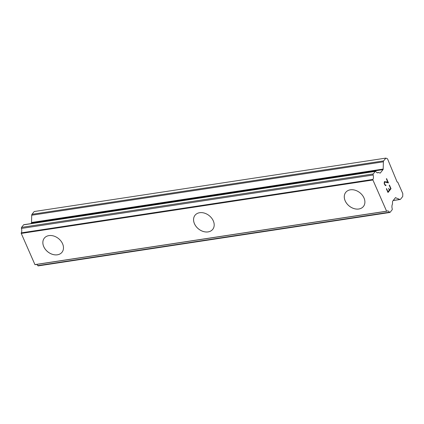 <?xml version="1.0" encoding="UTF-8"?>
<svg xmlns="http://www.w3.org/2000/svg" width="424" height="424" viewBox="0 0 424 424"><rect width="100%" height="100%" fill="white"/><g stroke="black" fill="none" stroke-linecap="round" stroke-linejoin="round"><path stroke-width="0.64" d="M62.01 252.259A11.31 8.522 38.6 0 1 57.378 254.803A11.31 8.522 38.6 0 1 45.442 249.45A11.31 8.522 38.6 0 1 44.319 238.15A11.31 8.522 38.6 0 1 48.951 235.606A11.31 8.522 38.6 0 1 60.886 240.964A11.31 8.522 38.6 0 1 62.01 252.259A11.31 8.522 38.6 0 1 57.388 254.787A11.31 8.522 38.6 0 1 45.458 249.439A11.31 8.522 38.6 0 1 44.324 238.145M212.726 229.352A11.31 8.522 38.6 0 1 208.099 231.891A11.31 8.522 38.6 0 1 196.169 226.543A11.31 8.522 38.6 0 1 195.04 215.249A11.31 8.522 38.6 0 1 199.662 212.71A11.31 8.522 38.6 0 1 211.597 218.063A11.31 8.522 38.6 0 1 212.721 229.363A11.31 8.522 38.6 0 1 208.089 231.907A11.31 8.522 38.6 0 1 196.153 226.554A11.31 8.522 38.6 0 1 195.029 215.254M363.437 206.456A11.31 8.522 38.6 0 1 358.81 208.995A11.31 8.522 38.6 0 1 346.88 203.642A11.31 8.522 38.6 0 1 345.751 192.353A11.31 8.522 38.6 0 1 350.372 189.814A11.31 8.522 38.6 0 1 362.308 195.167A11.31 8.522 38.6 0 1 363.432 206.467A11.31 8.522 38.6 0 1 358.799 209.011A11.31 8.522 38.6 0 1 346.864 203.653A11.31 8.522 38.6 0 1 345.74 192.358M388.002 191.823L386.582 188.611L388.002 191.823L389.216 190.302L388.644 188.293L389.418 190.047L388.638 188.304M389.418 190.047L390.626 188.532L389.216 185.309L389.418 185.055L391.013 188.696L387.986 192.496L386.386 188.855L386.587 188.601M387.981 192.485L391.002 188.696L389.407 185.065M386.052 185.383L385.861 184.97L386.052 185.383M385.448 185.686L384.224 183.921L384.276 181.96L384.997 181.525L384.573 181.583M385.957 181.695L387.891 182.288L385.946 181.695M387.891 182.288L386.386 178.864L386.587 178.61L388.479 182.924L384.743 182.039L384.441 183.703L385.315 185.224L385.866 184.959M385.702 185.166L384.928 184.843L384.43 183.709L384.467 182.373L385.14 181.976M388.469 182.919L386.582 178.621M395.735 197.669A0.906 0.488 -98.6 0 0 395.576 197.642A0.906 0.488 -98.6 0 0 395.375 197.769L392.709 201.114A0.906 0.488 -98.6 0 0 392.545 201.67L392.481 203.859A0.906 0.488 -98.6 0 1 392.386 204.315A4.224 2.279 -98.6 0 0 392.216 208.746A0.906 0.488 -98.6 0 1 392.115 209.795L390.085 212.345A0.906 0.488 -98.6 0 1 389.884 212.472A0.906 0.488 -98.6 0 1 389.46 212.201A4.224 2.279 -98.6 0 0 387.488 210.94A4.224 2.279 -98.6 0 0 386.9 211.189A0.906 0.488 -98.6 0 1 386.773 211.242A0.906 0.488 -98.6 0 1 386.614 211.221L372.86 179.887A0.906 0.488 -98.6 0 1 372.961 179.437A4.224 2.279 -98.6 0 0 373.131 175.001A0.906 0.488 -98.6 0 1 373.231 173.951L375.261 171.407A0.906 0.488 -98.6 0 1 375.463 171.28A0.906 0.488 -98.6 0 1 375.887 171.55A4.224 2.279 -98.6 0 0 377.858 172.812A4.224 2.279 -98.6 0 0 378.447 172.557A0.906 0.488 -98.6 0 1 378.568 172.504A0.906 0.488 -98.6 0 1 378.733 172.531L379.989 173.066A0.906 0.488 -98.6 0 0 380.148 173.087A0.906 0.488 -98.6 0 0 380.349 172.96L383.015 169.616A0.906 0.488 -98.6 0 0 383.179 169.065L383.381 161.809A1.511 0.811 -98.6 0 1 383.651 160.882L385.866 158.104L387.52 158.809L397.092 181.928L397.802 182.23L402.8 193.62L402.721 196.498L400.505 199.275A1.511 0.811 -98.6 0 1 400.171 199.487A1.511 0.811 -98.6 0 1 399.901 199.45L395.428 197.711M36.533 264.454A4.224 2.279 -98.6 0 1 37.8 265.625A0.906 0.488 81.4 0 0 38.224 265.896L389.884 212.472M375.463 171.28L23.802 224.704A0.906 0.488 81.4 0 0 23.601 224.831L21.571 227.375A0.906 0.488 81.4 0 0 21.47 228.43A4.224 2.279 -98.6 0 1 21.301 232.861A0.906 0.488 81.4 0 0 21.205 233.317L34.954 264.645A0.906 0.488 81.4 0 0 35.118 264.666A0.906 0.488 81.4 0 0 35.24 264.613M385.866 158.104L34.212 211.528L31.991 214.311A1.511 0.811 81.4 0 0 31.721 215.233L31.519 222.489A0.906 0.488 -98.6 0 1 31.355 223.045L30.894 223.628M372.86 179.999L21.2 233.423M386.55 211.194L34.895 264.618M383.651 160.882L31.991 214.311M383.381 161.809L31.721 215.233M383.179 169.065L31.519 222.489M383.015 169.616L31.355 223.045M380.349 172.96L379.904 173.029M378.447 172.557L377.222 172.748M375.261 171.407L23.601 224.831M373.231 173.951L21.571 227.375M373.131 175.001L21.47 228.43M372.961 179.437L21.301 232.861M372.86 179.887L21.205 233.317M386.614 211.221L34.954 264.645M389.46 212.201L37.8 265.625M399.901 199.45L393.228 200.462M378.568 172.504L377.153 172.722M386.773 211.242L35.118 264.666M400.171 199.487L393.159 200.552"/></g></svg>
